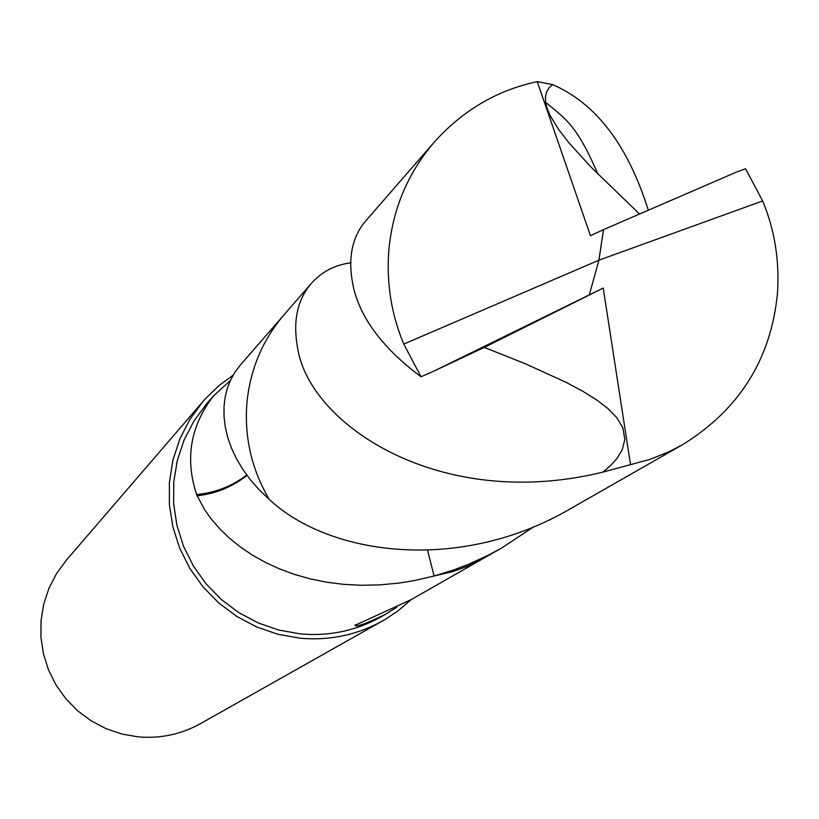 <?xml version="1.0" encoding="UTF-8"?>
<svg xmlns="http://www.w3.org/2000/svg" width="819" height="819" viewBox="0 0 819 819"><rect width="100%" height="100%" fill="white"/><g stroke="black" fill="none" stroke-linecap="round" stroke-linejoin="round"><path stroke-width="1.23" d="M233.077 375.225L219.267 385.38L204.873 399.283L66.329 560.206L56.511 573.628L48.894 588.431L43.694 604.268L41.022 620.751L40.95 637.489L43.489 654.043L48.567 670.034L56.081 685.053L65.827 698.73L77.58 710.738L91.042 720.771L105.886 728.593L121.734 733.998L138.216 736.875C160.34 738.779 181.06 734.387 200.389 723.689L385.053 619.512L397.737 611.087L411.261 599.58M202.979 401.433L189.916 419.297L179.811 439.056L172.911 460.206L169.41 482.258L169.39 504.647L172.85 526.832L179.719 548.269L189.834 568.417L202.938 586.783L218.714 602.917L236.763 616.42L256.644 626.955L277.866 634.275L299.908 638.185C329.484 640.816 357.135 635.022 382.852 620.782M434.09 576.003L414.506 580.548L398.945 583.077L379.699 584.889L361.568 585.268L343.888 584.367L326.771 582.227L310.288 578.879L294.502 574.406L279.555 568.908L265.54 562.479L252.498 555.169L240.51 547.072L229.648 538.318L219.973 529.033L211.599 519.4L204.474 509.551L196.601 494.533C184.848 458.63 190.448 425.788 213.421 396.017L206.736 403.695L193.949 421.007L184.029 440.161L177.242 460.708L173.751 482.125L173.648 503.89L176.945 525.47L183.569 546.324L193.356 565.939L206.06 583.824L221.365 599.539L238.902 612.684L258.22 622.952L278.849 630.067L300.266 633.886C329.228 636.465 356.255 630.722 381.367 616.656L385.595 614.24C366.134 623.668 355.958 627.364 355.057 625.327L411.281 599.569L481.306 559.592M213.421 396.017L230.313 380.589M282.268 316.871L240.121 365.325L234.93 372.205L230.651 379.873L227.354 388.247L225.123 397.225L224.007 406.695L224.048 416.615L225.256 426.894L227.723 437.438L231.46 448.075L236.466 458.722L242.762 469.318L250.317 479.709L259.142 489.762L269.185 499.344M396.867 607.125L385.595 614.24M434.111 576.013L452.692 571.59L467.035 566.431L480.763 559.889L501.576 548.054L487.469 555.61L468.284 564.383L453.726 569.942L434.121 576.023L427.579 550.368L434.111 576.013M196.816 495.823C215.581 493.806 232.299 486.988 246.98 475.368M196.601 494.533C215.254 492.772 231.951 486.261 246.714 475M589.322 294.86L598.914 260.186L403.787 344.072C391.462 314.834 386.455 283.824 388.759 251.044C392.455 209.51 407.678 173.157 434.418 141.963L365.95 220.649C351.382 237.459 347.297 260.104 353.726 288.564C361.333 319.543 383.763 348.945 421.027 376.781L433.149 371.457L603.224 288.073L484.305 347.399L525.225 363.708L565.949 382.258L583.067 391.431L597.112 400.225L608.169 408.742L616.687 417.516L622.952 428.071L624.815 439.588L622.205 449.836L617.024 458.405L610.616 465.54L603.04 472.082C440.233 512.141 309.951 424.877 297.717 348.546C292.649 321.468 297.215 299.734 311.404 283.333C321.683 271.816 334.756 264.977 350.614 262.827M311.404 283.333L284.336 314.445C262.643 339.803 250.164 369.318 246.908 402.958C244.226 437.244 251.658 469.4 269.226 499.416C330.077 556.244 460.677 573.075 570.536 508.671L682.544 444.697L668.294 452.047L649.989 459.377L603.04 472.082M762.653 200.942L745.566 168.765L735.513 172.481L603.552 229.617L598.914 260.186L762.653 200.942C774.692 229.883 779.627 260.667 777.466 293.294C771.048 359.091 739.414 409.551 682.544 444.697M403.787 344.072L421.027 376.781M434.418 141.963C463.063 110.196 497.338 90.1 537.254 81.654L552.63 84.592C596.037 103.429 627.907 145.25 648.239 210.043M433.149 371.457L484.316 347.389M533.937 526.689L501.576 548.054M639.373 213.882L591.39 167.465L569.256 143.182L558.691 129.586L550.133 115.592L547.164 108.538L545.628 102.365L545.464 96.488L546.539 92.045L549.099 87.766L552.63 84.582M603.552 229.617L590.458 235.718L537.254 81.654M603.224 288.073L630.558 464.864M603.449 229.74L598.914 260.186M355.221 624.692L355.057 625.327M545.638 102.365C566.768 119.635 577.334 126.361 597.85 174.037"/></g></svg>
